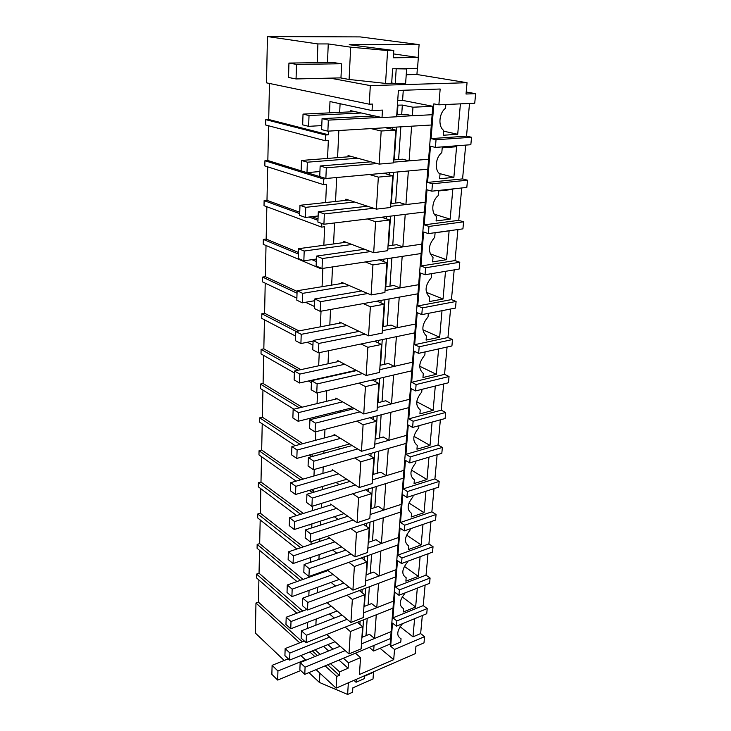 <?xml version="1.0" encoding="UTF-8"?>
<svg xmlns="http://www.w3.org/2000/svg" width="731" height="731" viewBox="0 0 731 731"><rect width="100%" height="100%" fill="white"/><g stroke="black" fill="none" stroke-linecap="round" stroke-linejoin="round"><path stroke-width="1.1" d="M466.195 92.024L475.634 93.659L466.022 94.025L467.045 82.722L370.315 85.6L330.156 78.135M350.25 111.88L350.313 110.573L382.011 117.545L382.468 110.089L372.042 110.582L372.417 104.058L369.256 104.195L370.315 85.6M382.011 117.545L396.641 116.786L398.395 90.425L440.163 89.018L438.874 104.825L474.739 103.208L475.634 93.659M469.53 103.436L466.515 136.158L431.071 138.607L433.839 103.857L438.874 104.825M460.411 103.857L457.707 134.285L443.269 135.253L443.68 130.401C437.933 126.445 439.011 113.022 445.535 108.27L445.846 104.515M431.071 138.607L436.032 139.758L471.541 137.264L466.515 136.158M397.719 100.576L402.58 100.375L403.274 90.26M397.417 105.163L402.342 105.072L412.969 107.21L432.798 106.297L402.58 100.375M369.338 647.383L373.651 651.01L390.153 644.057L432.131 114.721L412.348 115.745L412.969 107.21M381.216 117.371L328.338 120.131L327.872 131.169L431.308 125.019L432.798 106.297M371.001 128.61L381.18 131.004L395.745 130.109L385.502 127.742M372.042 110.582L329.992 101.554L329.507 112.857M325.514 134.997L328.575 134.806L268.706 119.5L265.764 119.646L325.514 134.997L325.277 140.736L328.329 140.535L327.561 158.417M269.474 83.453L268.706 119.5M328.731 131.123L328.575 134.806M333.089 62.473L341.615 63.844L340.957 77.979L349.089 79.469L385.548 83.407L391.679 83.233L392.602 68.778L417.547 68.321L418.333 57.511L393.315 57.776L393.781 50.512L349.226 44.719L419.101 44.618L360.219 36.906L267.445 36.55L266.504 82.841L369.256 104.195M317.208 62.692L317.912 43.942L267.445 36.55M349.089 79.469L350.679 47.177L328.256 43.933L317.912 43.942M350.679 47.177L387.594 50.549L393.781 50.512M406.226 74.736L416.926 74.498L417.374 68.321M418.169 57.484L419.101 44.618M416.926 74.498L467.045 82.722M457.707 134.285L443.616 131.178M431.308 125.019L411.599 126.189L409.086 160.866L402.671 159.184L393.762 159.925M412.348 115.745L405.806 114.374L396.769 114.831M327.488 62.555L328.256 43.933M385.548 83.407L387.594 50.549M418.333 57.511L393.561 53.911M381.18 131.004L379.142 164.1L393.561 162.876L395.745 130.109M392.3 129.314L392.428 127.331M362.338 637.176L363.499 619.861M364.394 606.374L365.619 588.19M366.514 574.74L367.794 555.633M368.689 542.228L370.032 522.162M370.928 508.803L372.335 487.741M373.23 474.437L374.711 452.315M375.597 439.075L377.15 415.848M378.028 402.69L379.663 378.292M380.54 365.217L382.249 339.604M383.117 326.62L384.917 299.719M385.785 286.844L387.677 258.582M388.526 245.835L390.518 216.148M391.359 203.538L393.442 172.333M394.283 159.879L396.476 127.093M397.298 114.804L397.938 105.264M366.012 635.668L367.19 618.389M368.113 604.93L369.356 586.783M370.279 573.36L371.576 554.29M372.499 540.913L373.87 520.892M374.784 507.561L376.218 486.544M377.132 473.268L378.64 451.201M379.544 437.988L381.134 414.815M382.03 401.685L383.702 377.351M384.588 364.312L386.343 338.755M387.229 325.807L389.066 298.97M389.943 286.132L391.88 257.952M392.748 245.232L394.777 215.627M395.635 203.054L397.765 171.94M398.614 159.522L400.853 126.829M401.694 114.575L402.342 105.072M373.651 651.01L374.053 645.409L390.592 638.501L391.14 631.63L374.555 638.483L369.447 634.261L361.891 637.35M374.555 638.483L376.273 614.78L393.004 608.137L393.561 601.083L376.785 607.671L371.595 603.578L363.956 606.547M376.785 607.671L378.548 583.329L395.471 576.96L396.047 569.714L379.069 576.019L373.797 572.062L366.067 574.904M379.069 576.019L380.878 551L398.011 544.933L398.605 537.495L381.427 543.489L376.063 539.679L368.232 542.384M381.427 543.489L383.282 517.776L400.625 512.029L401.228 504.381L383.839 510.046L378.393 506.4L370.462 508.959M383.839 510.046L385.758 483.602L403.311 478.193L403.932 470.335L386.324 475.662L380.787 472.18L372.755 474.574M386.324 475.662L388.298 448.459L406.061 443.406L406.71 435.32L388.883 440.281L383.245 436.974L375.122 439.212M388.883 440.281L390.911 412.284L408.903 407.615L409.561 399.29L391.524 403.868L385.776 400.752L377.552 402.808M391.524 403.868L393.607 375.04L411.827 370.781L412.503 362.21L394.228 366.368L388.389 363.453L380.047 365.326M394.228 366.368L396.376 336.671L414.833 332.852L415.528 324.025L397.024 327.744L391.076 325.048L382.624 326.72M397.024 327.744L399.236 297.142L417.931 293.789L418.653 284.697L399.903 287.941L393.845 285.474L385.283 286.936M399.903 287.941L402.178 256.389L421.12 253.529L421.869 244.154L402.863 246.895L396.695 244.675L388.024 245.908M402.863 246.895L405.221 214.357L424.409 212.017L425.177 202.35L405.924 204.561L399.638 202.597L390.847 203.593M405.924 204.561L408.355 170.972L427.809 169.199L428.604 159.23L409.086 160.866M325.277 140.736L265.655 125.001L265.764 119.646M307.431 628.486L307.696 622.282M315.874 625.206L316.157 619.029M317.382 592.759L317.638 587.276M318.25 574.018L318.287 573.159M318.926 559.389L319.155 554.628M319.767 541.397L319.886 538.784M320.525 525.059L320.708 521.057M321.32 507.871L321.53 503.394M322.161 489.706L322.316 486.526M322.919 473.386L323.221 466.945M323.851 453.311L323.961 451M324.573 437.906L324.966 429.38M325.597 415.811L325.66 414.413M326.264 401.392L326.766 390.646M328.009 363.782L328.621 350.706M329.809 325.048L330.531 309.478M331.664 285.117L332.504 266.916M333.574 243.944L334.551 222.955M335.547 201.473L336.662 177.514M337.585 157.64L338.846 130.52M339.687 112.373L340.089 103.72M326.702 178.419L323.678 179.04L323.44 184.605L326.446 184.313L325.67 202.533M267.701 166.851L266.989 200.349L264.119 200.641L264.019 205.685L321.667 227.113L321.823 223.476M321.667 227.113L324.637 226.747L323.842 245.269M266.852 206.745L266.166 239.055L263.334 239.412L263.233 244.318L319.95 268.323L319.977 267.637M319.95 268.323L321.174 268.14M322.846 268.378L322.069 286.689M321.019 311.187L320.342 326.839M319.246 352.644L318.679 365.802M317.519 392.812L317.062 403.603M313.672 418.799L313.727 417.392M315.856 431.738L315.49 440.318M312.091 456.546L312.192 454.216M314.239 469.494L313.955 475.972M309.213 490.419L310.638 491.424L310.702 489.98M310.638 491.424L313.334 490.62L313.261 492.374M312.667 506.126L312.475 510.622M309.231 525.022L311.899 524.173L311.735 527.892M311.141 541.68L311.031 544.312M310.465 557.598L310.255 562.386M309.67 576.211L309.633 577.07M309.058 590.392L308.82 595.902M359.871 624.365L360.081 621.213M389.312 174.819L389.459 172.699M386.434 218.861L386.58 216.623M383.638 261.524L383.793 259.167M380.933 302.862L381.089 300.404M378.302 342.949L378.475 340.381M375.761 381.82L375.935 379.161M373.285 419.548L373.468 416.807M370.891 456.171L371.074 453.348M368.561 491.744L368.753 488.847M366.295 526.311L366.496 523.341M364.093 559.909L364.294 556.876M361.955 592.576L362.156 589.488M465.693 145.103L462.577 178.894L427.58 182.412L430.468 146.218L435.411 147.406L470.837 144.72L471.541 137.264M435.411 147.406L436.032 139.758M284.204 660.468L255.366 633.073L255.969 603.038L258.427 602.152L302.278 641.809M258.902 579.966L258.427 602.152M296.923 613.208L256.48 577.846L256.554 574.091L259.039 573.241L302.716 611.025M259.532 550.315L259.039 573.241M296.987 581.556L257.084 548.268L257.157 544.412L259.679 543.608L303.073 579.4M260.181 519.905L259.679 543.608M296.905 549.018L257.696 517.941L257.778 513.984L260.318 513.208L303.301 546.889M260.839 488.71L260.318 513.208M296.622 515.556L258.326 486.819L258.409 482.762L260.985 482.04L303.374 513.454M261.524 456.701L260.985 482.04M296.073 481.126L258.975 454.892L259.057 450.725L261.671 450.04L303.237 479.061M262.228 423.834L261.671 450.04M295.196 445.691L259.633 422.125L259.724 417.84L262.365 417.209L302.835 443.662M262.941 390.089L262.365 417.209M293.88 409.186L260.318 388.472L260.41 384.077L263.087 383.492L302.086 407.213M263.681 355.421L263.087 383.492M294.374 372.929L261.013 353.905L261.104 349.391L263.827 348.851L300.843 369.648M264.439 319.794L263.827 348.851M295.598 336.086L261.735 318.378L261.826 313.745L264.585 313.261L298.924 330.915M265.225 283.171L264.585 313.261M296.868 298.157L262.475 281.864L262.575 277.095L265.362 276.674L297.097 291.431M266.02 245.497L265.362 276.674M323.44 184.605L264.823 165.937L264.933 160.738L267.838 160.518L326.684 178.766M268.579 125.769L267.838 160.518M323.504 646.396L328.639 650.946M338.937 660.084L348.111 668.207L348.449 662.715L360.547 657.617L355.412 653.194M327.881 644.623L333.025 649.155M343.351 658.238L348.449 662.715M326.647 634.49L348.989 653.898L361.132 648.845L362.613 626.613L357.358 622.291M345.151 627.143L350.368 631.529L348.989 653.898M329.434 613.93L334.323 618.042M327.068 602.673L350.926 622.456L363.216 617.604L364.742 594.76L359.35 590.538M346.987 595.189L352.342 599.466L350.926 622.456M331.024 582.406L335.611 586.07M327.223 570.829L327.269 569.979M327.324 569.961L352.918 590.145L365.354 585.494L366.925 562.011L361.397 557.899M348.879 562.331L354.371 566.507L352.918 590.145M332.651 550.014L336.863 553.203M328.859 538.372L328.904 537.431L354.964 556.912L367.556 552.481L369.173 528.33L363.49 524.337M350.807 528.54L356.463 532.588L354.964 556.912M334.323 516.707L338.069 519.394M330.531 505.011L330.576 504.043L357.066 522.72L369.822 518.526L371.485 493.672L365.628 489.807M352.79 493.763L358.61 497.692L357.066 522.72M336.022 482.46L339.211 484.607M332.249 470.7L332.303 469.704L359.232 487.531L372.161 483.593L373.861 458.008L367.812 454.271M354.809 457.971L360.822 461.764L359.232 487.531M337.759 447.226L340.262 448.797M334.021 435.402L334.076 434.378L361.461 451.301L374.555 447.628L376.319 421.284L370.041 417.693M356.865 421.111L363.097 424.757L361.461 451.301M339.531 410.959L341.158 411.918M335.84 399.08L335.894 398.029L363.764 413.974L377.032 410.584L378.841 383.446L372.317 380.01M358.967 383.126L365.445 386.626L363.764 413.974M341.322 373.614L341.861 373.906M337.722 361.69L337.777 360.602L366.13 375.515L379.581 372.426L381.445 344.456L374.628 341.176M361.096 343.981L367.867 347.307L366.13 375.515M339.65 323.175L339.705 322.06L368.57 335.858L382.203 333.098L384.131 304.251L376.958 301.145M363.234 303.612L370.361 306.764L368.57 335.858M341.642 283.491L341.697 282.34L371.092 294.949L384.908 292.537L386.891 262.776L379.279 259.852M365.372 261.954L372.938 264.924L371.092 294.949M343.698 242.573L343.753 241.385L373.687 252.725L387.704 250.687L389.751 219.976L381.564 217.235M367.455 218.953L375.597 221.731L373.687 252.725M345.809 200.376L345.873 199.152L376.374 209.13L390.582 207.494L392.702 175.778L383.702 173.22M369.402 174.526L378.347 177.121L376.374 209.13M347.993 156.836L348.057 155.566L379.142 164.1M360.547 657.617L359.414 674.521L393.707 659.654L380.056 648.306M393.707 659.654L394.539 649.457L390.665 646.277L392.51 623.068L396.44 626.175L396.86 620.93L392.931 617.841L394.959 592.265L398.952 595.272L399.391 589.89L395.389 586.902L397.481 560.622L401.538 563.528L401.986 558L397.92 555.112L400.067 528.12L404.188 530.907L404.654 525.223L400.515 522.455L402.726 494.704L406.92 497.382L407.395 491.543L403.192 488.884L405.458 460.356L409.725 462.906L410.219 456.893L405.943 454.362L408.273 425.022L412.613 427.434L413.116 421.248L408.766 418.854L411.169 388.654L415.592 390.93L416.103 384.561L411.672 382.313L414.148 351.227L418.644 353.347L419.183 346.786L414.669 344.694L417.218 312.676L421.796 314.632L422.344 307.879L417.748 305.951L420.38 272.955L425.049 274.737L425.616 267.774L420.928 266.02L423.633 232.01L428.393 233.609L428.978 226.427L424.208 224.865L426.995 189.786L431.847 191.184L432.45 183.773L427.58 182.412M396.44 626.175L426.73 613.729L427.215 608.576L396.86 620.93M422.317 615.539L420.645 633.594L424.574 636.646L394.539 649.457M325.112 665.859L336.772 676.458L336.114 688.145L415.281 653.633L415.939 646.359L423.989 642.887L424.574 636.646M462.577 178.894L467.502 180.201L432.45 183.773M431.847 191.184L466.817 187.428L467.502 180.201M461.736 187.977L458.757 220.342L463.582 221.84L428.978 226.427M428.393 233.609L462.924 228.858L463.582 221.84M457.908 229.543L455.047 260.565L459.781 262.246L425.616 267.774M425.049 274.737L459.141 269.045L459.781 262.246M454.189 269.876L451.447 299.609L456.098 301.455L422.344 307.879M421.796 314.632L455.477 308.062L456.098 301.455M450.579 309.021L447.948 337.53L452.516 339.531L419.183 346.786M418.644 353.347L451.913 345.955L452.516 339.531M447.07 347.024L444.549 374.373L449.035 376.52L416.103 384.561M415.592 390.93L448.45 382.761L449.035 376.52M443.671 383.949L441.25 410.182L445.654 412.476L413.116 421.248M412.613 427.434L445.088 418.534L445.654 412.476M440.364 419.832L438.043 444.996L442.374 447.427L410.219 456.893M409.725 462.906L441.816 453.321L442.374 447.427M437.147 454.709L434.918 478.869L439.176 481.418L407.395 491.543M406.92 497.382L438.637 487.157L439.176 481.418M434.013 488.646L431.875 511.828L436.06 514.496L404.654 525.223M404.188 530.907L435.539 520.079L436.06 514.496M430.97 521.651L428.914 543.919L433.035 546.687L401.986 558M401.538 563.528L432.524 552.124L433.035 546.687M428.01 553.787L426.036 575.16L430.084 578.038L399.391 589.89M398.952 595.272L429.59 583.329L430.084 578.038M425.122 585.065L423.231 605.606L427.215 608.576M336.772 676.458L339.358 675.353L339.559 671.853L348.111 668.207M336.114 688.145L316.066 669.633M305.896 660.239L300.834 655.561M255.969 603.038L299.747 642.814M309.789 651.942L314.887 656.566M420.645 633.594L412.978 636.838L400.067 626.659M402.306 623.762L402.288 623.945C396.705 631.054 396.293 635.988 401.045 638.748L400.771 642.001L390.665 646.277M339.559 671.853L330.43 663.638M320.178 654.4L315.061 649.804M312.338 650.91L317.437 655.524M327.68 664.79L339.358 675.353M364.659 676.129L373.504 672.273L373.02 678.962L352.854 687.844L352.57 692.257L347.627 694.45L348.349 682.809M308.921 672.621L319.429 682.452L347.627 694.45M319.429 682.452L319.886 673.16M354.27 680.662L353.311 680.643M412.978 636.838L414.596 618.709M350.368 631.529L362.613 626.613M256.554 574.091L300.167 611.984M257.157 544.412L300.487 580.313M423.231 605.606L392.931 617.841M404.892 592.96L404.846 593.444C399.19 600.599 398.77 605.67 403.576 608.64L403.293 611.975L415.637 607.004L417.319 588.108M415.637 607.004L402.169 596.871M352.342 599.466L364.742 594.76M257.778 513.984L300.679 547.757M426.036 575.16L395.389 586.902M407.542 561.317L407.478 562.121C401.748 569.33 401.31 574.529 406.162 577.728L405.879 581.154L418.36 576.393L420.115 556.693M418.36 576.393L404.334 566.342M354.371 566.507L366.925 562.011M258.409 482.762L300.715 514.277M428.914 543.919L397.92 555.112M410.265 528.805L410.173 529.948C404.371 537.212 403.923 542.548 408.83 545.984L408.528 549.502L421.157 544.96L422.984 524.41M421.157 544.96L406.582 535.046M356.463 532.588L369.173 528.33M259.057 450.725L300.551 479.838M431.875 511.828L400.515 522.455M413.07 495.399L412.942 496.897C407.066 504.198 406.61 509.69 411.562 513.363L411.261 516.991L424.035 512.678L425.935 491.25M424.035 512.678L408.931 502.974M358.61 497.692L371.485 493.672M309.277 455.011L311.735 456.647M259.724 417.84L300.121 444.384M434.918 478.869L403.192 488.884M415.948 461.042L415.793 462.915C409.844 470.271 409.369 475.918 414.376 479.847L414.057 483.566L426.986 479.509L428.969 457.149M426.986 479.509L411.389 470.079M360.822 461.764L373.861 458.008M309.058 418.552L310.666 419.548M260.41 384.077L299.335 407.871M438.043 444.996L405.943 454.362M418.918 425.707L418.726 427.973C412.695 435.374 412.202 441.177 417.264 445.389L416.944 449.218L430.02 445.417L432.094 422.098M430.02 445.417L413.984 436.352M363.097 424.757L376.319 421.284M308.482 380.979L311.424 382.66M261.104 349.391L298.056 370.242M314.641 379.599L315.162 379.901M441.25 410.182L408.766 418.854M421.961 389.34L421.741 392.026C415.628 399.482 415.126 405.449 420.234 409.945L419.905 413.883L433.136 410.365L435.301 386.023M433.136 410.365L416.734 401.748M365.445 386.626L378.841 383.446M307.395 342.245L312.932 345.142M261.826 313.745L296.11 331.445M317.446 378.978L317.976 379.27M444.549 374.373L411.672 382.313M425.104 351.913L424.839 355.038C418.644 362.53 418.132 368.68 423.295 373.477L422.957 377.525L436.343 374.309L438.609 348.906M436.343 374.309L419.685 366.231M367.867 347.307L381.445 344.456M305.567 302.278L314.494 306.508M262.575 277.095L297.033 293.204M313.535 300.907L314.695 301.455M447.948 337.53L414.669 344.694M428.339 313.352L428.037 316.943C421.75 324.491 421.22 330.823 426.438 335.931L426.091 340.107L439.651 337.21L442.008 310.693M439.651 337.21L422.865 329.772M370.361 306.764L384.131 304.251M263.334 239.412L298.349 254.004M311.918 259.66L316.304 261.488M451.447 299.609L417.748 305.951M431.665 273.632L431.327 277.716C424.949 285.309 424.409 291.833 429.682 297.279L429.325 301.574L443.05 299.016L445.508 271.32M443.05 299.016L426.328 292.318M372.938 264.924L386.891 262.776M264.119 200.641L299.701 213.626M309.039 217.025L317.967 220.287M266.166 239.055L298.403 252.423M314.833 259.24L316.368 259.87M455.047 260.565L420.928 266.02M449.117 230.85L435.091 232.778L434.717 237.292C428.247 244.931 427.69 251.647 433.026 257.449L432.651 261.881L446.55 259.679L449.117 230.85M446.55 259.679L430.13 253.821M375.597 221.731L389.751 219.976M264.933 160.738L323.678 179.04M266.989 200.349L299.747 212.246M311.982 216.687L318.022 218.88M458.757 220.342L424.208 224.865M452.8 189.439L438.6 190.965L438.207 195.616C431.866 200.458 430.861 213.068 436.471 216.403L436.087 220.963L450.159 219.145L452.8 189.439M450.159 219.145L434.388 214.22M378.347 177.121L392.702 175.778M456.601 146.73L442.218 147.826L441.816 152.633C435.384 157.43 434.342 170.433 440.016 174.069L439.623 178.775L453.869 177.368L456.601 146.73M453.869 177.368L439.304 173.485M329.663 637.112L289.887 653.011L289.64 660.084L335.008 641.745M289.64 660.084L284.916 655.634L285.154 648.589L304.306 641.005M289.887 653.011L285.154 648.589M345.206 650.608L305.083 667.184L304.772 674.357L390.592 638.501M391.14 631.63L361.461 643.892M304.772 674.357L299.865 669.724L300.158 662.588L305.083 667.184M340.171 646.231L300.158 662.588M331.335 606.218L291.011 621.514L290.755 628.788L337.092 610.988M290.755 628.788L285.958 624.475L286.196 617.229L306.865 609.471M291.011 621.514L286.196 617.229M347.124 619.303L306.435 635.266L306.125 642.64L393.004 608.137M393.561 601.083L363.526 612.87M306.125 642.64L301.135 638.154L301.437 630.807L306.435 635.266M342.007 615.063L301.437 630.807M333.062 574.484L292.162 589.14L291.897 596.624L339.303 579.4M291.897 596.624L287.027 592.439L287.274 585.001L328.055 570.536M292.162 589.14L287.274 585.001M349.098 587.13L307.833 602.445L307.513 610.029L395.471 576.96M396.047 569.714L365.655 580.99M307.513 610.029L302.442 605.679L302.753 598.132L307.833 602.445M343.899 583.036L302.753 598.132M334.844 541.872L293.35 555.852L293.076 563.537L341.624 546.943M293.076 563.537L288.133 559.517L288.389 551.85L329.754 538.071M293.35 555.852L288.389 551.85M351.136 554.052L309.268 568.663L308.939 576.467L398.011 544.933M398.605 537.495L367.839 548.223M308.939 576.467L303.794 572.272L304.105 564.506L309.268 568.663M345.854 550.105L304.105 564.506M336.68 508.347L294.566 521.596L294.282 529.509L344.1 513.582M294.282 529.509L289.266 525.644L289.522 517.758L331.518 504.701M294.566 521.596L289.522 517.758M353.247 520.024L310.748 533.886L310.401 541.927L400.625 512.029M401.228 504.381L370.096 514.533M310.401 541.927L305.174 537.897L305.494 529.902L310.748 533.886M347.874 516.241L305.494 529.902M338.581 473.862L295.817 486.334L295.534 494.485L346.75 479.271M295.534 494.485L290.426 490.784L290.7 482.679L333.327 470.389M295.817 486.334L290.7 482.679M355.43 485.009L312.265 498.076L311.918 506.355L403.311 478.193M403.932 470.335L372.408 479.874M311.918 506.355L306.6 502.508L306.929 494.266L312.265 498.076M349.966 481.4L306.929 494.266M340.555 438.381L297.115 450.031L296.813 458.419L349.61 443.982M296.813 458.419L291.632 454.91L291.907 446.559L335.218 435.091M297.115 450.031L291.907 446.559M357.687 448.971L313.837 461.179L313.471 469.713L406.061 443.406M406.71 435.32L374.784 444.21M313.471 469.713L308.071 466.049L308.409 457.56L313.837 461.179M352.132 445.535L308.409 457.56M342.601 401.867L298.44 412.631L298.138 421.275L352.735 407.67M298.138 421.275L292.866 417.958L293.149 409.36L337.174 398.76M298.44 412.631L293.149 409.36M360.036 411.845L315.454 423.139L315.079 431.939L408.903 407.615M409.561 399.29L377.233 407.487M315.079 431.939L309.579 428.476L309.935 419.731L315.454 423.139M354.38 408.611L309.935 419.731M344.74 364.266L299.82 374.089L299.5 382.998L356.18 370.279M299.5 382.998L294.136 379.892L294.438 371.028L339.221 361.37M299.82 374.089L294.438 371.028M362.485 373.596L317.126 383.921L316.742 392.995L411.827 370.781M412.503 362.21L379.764 369.667M316.742 392.995L311.141 389.751L311.507 380.723L317.126 383.921M356.719 370.571L311.507 380.723M346.978 325.533L301.227 334.341L300.907 343.533L313.096 341.112M300.907 343.533L295.452 340.655L295.753 331.508L341.368 322.846M301.227 334.341L295.753 331.508M365.043 334.168L318.844 343.442L318.442 352.808L414.833 332.852M415.528 324.025L382.359 330.686M318.442 352.808L312.749 349.793L313.124 340.491L318.844 343.442M359.177 331.362L313.124 340.491M349.345 285.62L302.689 293.341L302.351 302.826L314.723 300.706M302.351 302.826L296.804 300.185L297.115 290.755L343.625 283.162M302.689 293.341L297.115 290.755M367.739 293.506L320.617 301.665L320.215 311.333L417.931 293.789M418.653 284.697L385.045 290.509M320.215 311.333L314.412 308.573L314.796 298.961L320.617 301.665M361.763 290.947L314.796 298.961M351.867 244.465L304.197 251.035L303.849 260.821L316.404 259.012M303.849 260.821L298.202 258.436L298.522 248.704L346.046 242.253M304.197 251.035L298.522 248.704M370.608 251.555L322.453 258.518L322.033 268.505L421.12 253.529M421.869 244.154L387.814 249.07M322.033 268.505L316.121 266.011L316.523 256.088L322.453 258.518M364.522 249.253L316.523 256.088M354.608 202.012L305.75 207.339L305.394 217.454L318.14 215.974M305.394 217.454L299.637 215.343L299.975 205.292L348.678 200.066M305.75 207.339L299.975 205.292M373.705 208.262L324.354 213.927L323.915 224.253L424.409 212.017M425.177 202.35L390.665 206.316M323.915 224.253L317.894 222.041L318.305 211.78L324.354 213.927M367.501 206.233L318.305 211.78M357.678 158.207L307.358 162.2L306.983 172.644L319.922 171.529M306.983 172.644L301.126 170.826L301.474 160.454L351.638 156.553M307.358 162.2L301.474 160.454M377.15 163.552L326.309 167.819L325.862 178.501L427.809 169.199M428.604 159.23L393.607 162.163M325.862 178.501L319.721 176.591L320.151 165.992L326.309 167.819M370.818 161.816L320.151 165.992M361.352 113.003L309.021 115.535L308.637 126.335L321.777 125.604M308.637 126.335L302.671 124.837L303.027 114.109L355.193 111.642M309.021 115.535L303.027 114.109M432.131 114.721L396.65 116.567M327.872 131.169L321.613 129.597L322.06 118.632L328.338 120.131M374.756 115.955L322.06 118.632M300.706 670.519L277.67 680.068L277.944 671.012L272.106 665.338L288.288 658.814M305.421 659.801L277.944 671.012M277.67 680.068L271.859 674.347L272.106 665.338M364.696 675.691L364.495 678.56L356.052 682.251L353.95 680.369M356.052 682.251L356.244 679.373M340.966 77.879L296.055 78.948L296.503 64.401L288.937 63.067L333.354 62.473M341.121 63.761L296.503 64.401M391.688 82.987L395.252 83.617L405.632 83.316L406.628 68.952L404.252 68.568M406.628 68.952L393.826 68.76M296.055 78.948L288.535 77.477L288.937 63.067M395.252 83.617L396.193 69.143"/></g></svg>
